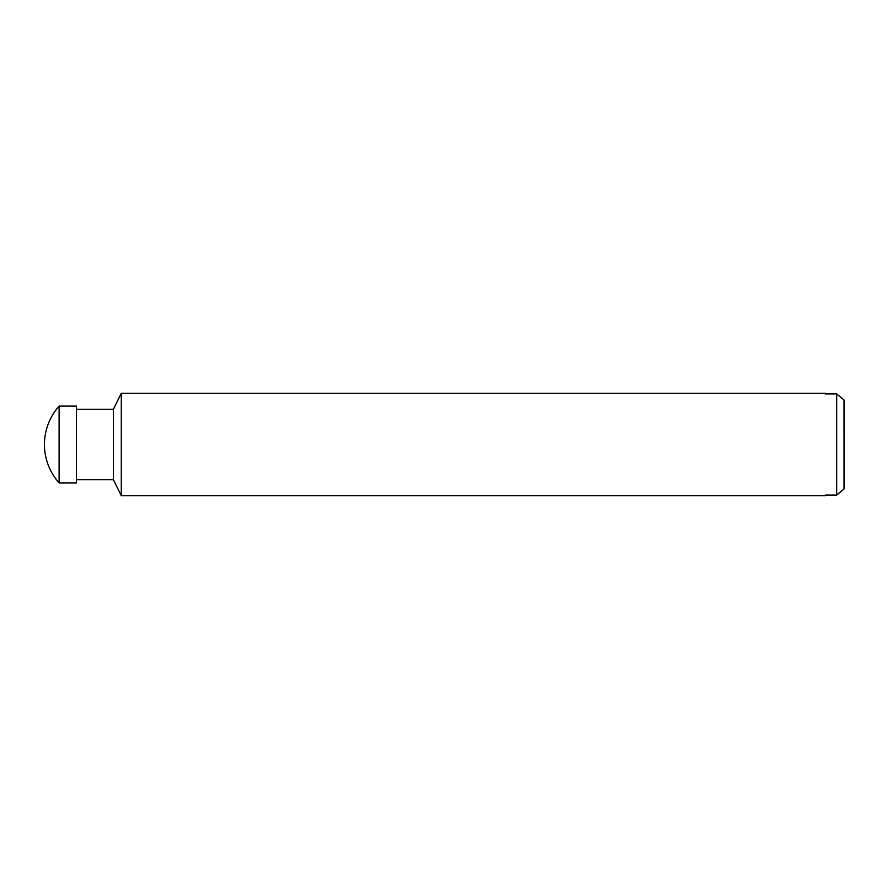 <?xml version="1.0" encoding="UTF-8"?>
<svg xmlns="http://www.w3.org/2000/svg" width="889" height="889" viewBox="0 0 889 889"><rect width="100%" height="100%" fill="white"/><g stroke="black" fill="none" stroke-linecap="round" stroke-linejoin="round"><path stroke-width="1.33" d="M843.961 489.072L844.55 488.05L844.55 400.95L843.961 399.928M825.348 495.073L825.348 495.706L825.348 495.073L836.705 495.073L843.983 489.061L843.972 399.939L836.705 393.916L825.348 393.927L825.348 393.294L825.348 393.927M44.45 444.5A57.607 57.607 0 0 1 59.119 406.095L76.454 406.095L76.454 482.905L59.119 482.905A57.607 57.607 0 0 1 44.45 444.5M59.119 482.905L59.119 406.095M825.348 495.706L121.26 495.706L113.414 479.704L76.454 479.704M113.414 479.704L113.414 409.296L121.26 393.294L825.348 393.294M76.454 409.296L113.414 409.296M121.26 495.706L121.26 393.294M836.705 495.073L836.705 393.927"/></g></svg>
